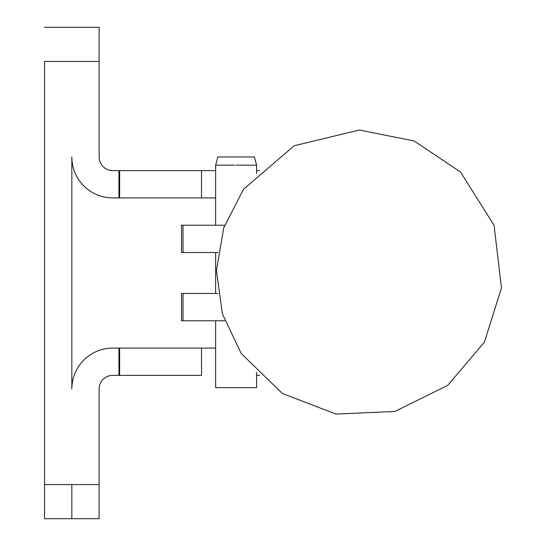 <?xml version="1.0" encoding="UTF-8"?>
<svg xmlns="http://www.w3.org/2000/svg" width="546" height="546" viewBox="0 0 546 546"><rect width="100%" height="100%" fill="white"/><g stroke="black" fill="none" stroke-linecap="round" stroke-linejoin="round"><path stroke-width="0.82" d="M234.698 165.165L215.636 165.165L234.698 165.165M215.636 225.225L215.636 165.165L217.834 156.975L254.395 156.975L256.586 165.165L236.111 165.165L256.586 165.165L256.586 173.635M44.526 61.425L99.126 61.425L99.126 27.3L99.126 61.425L44.526 61.425L44.526 484.575L99.126 484.575L99.126 518.7L99.126 389.025A13.65 13.65 0 0 1 112.776 375.375L119.629 375.375L118.946 375.375L118.946 348.075L112.776 348.075A40.95 40.95 0 0 0 71.826 389.025L71.826 156.975L71.826 389.025A40.95 40.95 0 0 1 112.776 348.075L119.629 348.075L119.629 375.375L119.629 348.075L201.529 348.075L201.529 375.375L201.529 348.075L215.636 348.075L118.946 348.075L118.946 375.375L112.776 375.375A13.65 13.65 0 0 0 99.126 389.025L99.126 484.575L71.826 484.575L71.826 518.7L44.526 518.7L44.526 484.575L44.526 518.7L71.826 518.7L71.826 484.575L71.826 518.7L71.826 484.575L44.526 484.575L44.526 81.9M71.826 518.7L99.126 518.7L71.826 518.7M201.529 375.375L119.629 375.375L201.529 375.375M259.582 375.375L256.586 375.375L259.582 375.375M112.776 197.925A40.95 40.95 0 0 1 71.826 156.975A40.95 40.95 0 0 0 112.776 197.925L118.946 197.925L118.946 170.625L112.776 170.625A13.65 13.65 0 0 1 99.126 156.975A13.65 13.65 0 0 0 112.776 170.625L118.946 170.625L118.946 197.925L215.636 197.925L201.529 197.925L201.529 170.625L201.529 197.925L119.629 197.925L119.629 170.625L119.629 197.925L112.776 197.925L118.946 197.925M99.126 61.425L99.126 156.975L99.126 61.425M99.126 27.3L44.526 27.3L99.126 27.3M71.826 389.025L71.826 156.975L71.826 389.025M215.636 170.625L118.946 170.625L215.636 170.625M256.586 170.625L259.582 170.625L256.586 170.625M224.638 320.775L183.006 320.775L224.638 320.775M183.006 225.225L224.638 225.225L183.006 225.225L183.006 252.525L217.895 252.525L183.006 252.525L183.006 225.225L181.511 225.225L181.511 252.525L183.006 252.525M183.006 293.475L217.895 293.475L183.006 293.475L183.006 320.775L183.006 293.475L181.511 293.475L181.511 320.775L183.006 320.775M215.636 320.775L215.636 387.66L256.586 387.66L256.586 372.365M215.636 252.525L215.636 293.475M359.336 130.037L414.093 140.95L460.503 172.017L494.075 225.334L501.474 287.892L484.459 342.076L447.693 385.36L394.84 411.479L335.947 414.032L282.418 393.495L241.271 353.562L222.406 313.943L216.441 270.475L223.73 227.859L243.427 189.36L294.239 145.727L359.336 130.037"/></g></svg>
